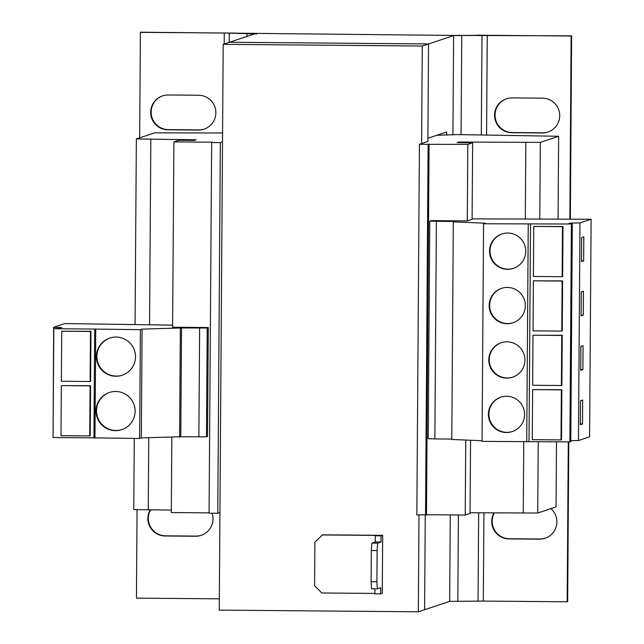 <?xml version="1.0" encoding="UTF-8"?>
<svg xmlns="http://www.w3.org/2000/svg" width="644" height="644" viewBox="0 0 644 644"><rect width="100%" height="100%" fill="white"/><g stroke="black" fill="none" stroke-linecap="round" stroke-linejoin="round"><path stroke-width="0.97" d="M135.498 356.824A19.594 19.545 -108.4 0 0 109.762 338.076A19.594 19.545 -108.4 0 0 96.407 356.494A19.594 19.545 -108.4 0 0 122.143 375.251A19.594 19.545 -108.4 0 0 135.498 356.824M110.003 337.995A19.594 19.545 -108.4 0 0 96.89 356.333A19.594 19.545 -108.4 0 0 122.384 375.17M135.119 411.226A19.594 19.545 -108.4 0 0 109.383 392.478A19.594 19.545 -108.4 0 0 96.028 410.896A19.594 19.545 -108.4 0 0 121.764 429.653A19.594 19.545 -108.4 0 0 135.119 411.226M109.625 392.397A19.594 19.545 -108.4 0 0 96.511 410.735A19.594 19.545 -108.4 0 0 122.006 429.564M488.394 414.229A18.137 18.096 -108.4 0 0 512.23 431.593A18.137 18.096 -108.4 0 0 524.594 414.535A18.137 18.096 -108.4 0 0 500.766 397.171A18.137 18.096 -108.4 0 0 488.394 414.229M501.008 397.09A18.137 18.096 -108.4 0 0 488.877 414.068A18.137 18.096 -108.4 0 0 512.463 431.504M488.78 359.827A18.137 18.096 -108.4 0 0 512.608 377.191A18.137 18.096 -108.4 0 0 524.973 360.133A18.137 18.096 -108.4 0 0 501.145 342.769A18.137 18.096 -108.4 0 0 488.78 359.827M501.386 342.689A18.137 18.096 -108.4 0 0 489.263 359.666A18.137 18.096 -108.4 0 0 512.849 377.11M489.537 251.023A18.137 18.096 -108.4 0 0 513.365 268.387A18.137 18.096 -108.4 0 0 525.729 251.329A18.137 18.096 -108.4 0 0 501.901 233.965A18.137 18.096 -108.4 0 0 489.537 251.023M502.143 233.885A18.137 18.096 -108.4 0 0 490.02 250.862A18.137 18.096 -108.4 0 0 513.606 268.307M489.158 305.425A18.137 18.096 -108.4 0 0 512.986 322.789A18.137 18.096 -108.4 0 0 525.351 305.731A18.137 18.096 -108.4 0 0 501.523 288.367A18.137 18.096 -108.4 0 0 489.158 305.425M501.765 288.287A18.137 18.096 -108.4 0 0 489.641 305.264A18.137 18.096 -108.4 0 0 513.228 322.708M222.583 132.986L154.681 132.849L136.359 138.943L196.211 139.78L194.279 140.424L178.718 140.295L173.896 141.897L172.6 327.224L208.294 327.53L207.529 436.326L206.458 436.817L180.771 436.761L141.326 437.904L139.635 438.467L93.927 437.864L94.692 329.068L53.814 328.722L59.023 328.456L61.752 327.546L53.645 327.281L64.778 323.578L172.616 325.131M93.927 437.864L53.058 437.518L53.814 328.722M90.112 381.506L90.595 381.353L90.949 331.298L61.727 331.217L90.466 331.459L90.112 381.506L61.373 381.264L61.727 331.217M89.733 435.908L90.216 435.746L90.562 385.7L61.341 385.619L90.088 385.861L89.733 435.908L60.995 435.666L61.341 385.619M429.749 221.093L436.391 221.311L434.869 438.918L428.228 438.701L429.749 221.093L431.585 220.61L467.278 220.916L472.1 219.314L472.632 142.783L457.071 142.654L458.89 142.05L458.882 142.67M427.866 141.422L419.429 144.312L467.81 144.393L467.278 220.916M429.081 144.063L426.489 514.717L465.226 515.047L470.048 513.437L470.555 440.255M465.749 440.053L465.226 515.047M171.835 437.308L171.304 512.552L209.075 512.874M173.896 141.897L212.625 142.227L211.659 142.549L209.075 513.204L217.761 513.276L219.926 512.552L223.194 44.339L254.533 33.907L256.916 33.923L229.248 33.166L229.184 42.351M458.89 142.05L540.316 142.372L558.638 136.27L457.522 134.588L436.89 135.24M538.223 441.639L537.732 513.026L556.046 506.925L556.505 441.792M558.638 136.27L558.058 218.952M540.316 142.372L539.785 218.96M136.359 138.943L135.063 324.608M134.274 438.427L133.775 509.597L171.328 510.08M150.841 139.072L149.545 324.93M148.756 437.759L148.257 509.718M211.659 142.549L220.345 142.622L217.761 513.276M220.345 142.622L222.518 141.897M419.429 144.312L416.837 514.967L426.489 514.717M428.115 144.385L425.531 515.039M467.81 144.393L472.632 142.783M470.048 512.745L537.732 513.026M525.834 142.252L525.303 219.016M523.749 441.728L523.25 512.906M570.334 219.057L571.614 35.855L451.718 35.412L140.875 32.2L140.392 32.361L139.659 137.848M234.706 33.094L140.392 32.361M212.077 513.228A17.412 17.372 -108.4 0 1 195.518 536.251L165.114 535.993A17.412 17.372 -108.4 0 1 150.245 509.75M198.352 130.056L167.947 129.798A17.412 17.372 -108.4 0 1 162.57 95.867A17.412 17.372 -108.4 0 1 168.189 94.982L198.594 95.24A17.412 17.372 -108.4 0 1 203.979 129.17A17.412 17.372 -108.4 0 1 198.352 130.056L198.835 129.895A17.412 17.372 -108.4 0 0 204.22 129.09M137.059 509.629L136.448 598.131L219.33 598.831M150.632 509.758A17.412 17.372 -108.4 0 0 165.597 535.832L196.001 536.09A17.412 17.372 -108.4 0 0 201.379 535.277M162.811 95.787A17.412 17.372 -108.4 0 0 168.43 129.637L198.835 129.895M483.926 512.785L483.306 601.077L567.179 601.786L568.298 441.889M568.781 441.897L567.662 601.625L567.179 601.786M542.224 132.97L511.819 132.712A17.412 17.372 -108.4 0 1 506.434 98.782A17.412 17.372 -108.4 0 1 512.061 97.896L542.465 98.154A17.412 17.372 -108.4 0 1 547.843 132.084A17.412 17.372 -108.4 0 1 542.224 132.97L542.699 132.809A17.412 17.372 -108.4 0 0 548.084 132.004M550.91 508.639A17.412 17.372 -108.4 0 1 539.382 539.165L508.977 538.907A17.412 17.372 -108.4 0 1 494.029 512.817M569.851 219.049L571.131 36.016L487.258 35.307L486.566 135.111M571.614 35.855L571.131 36.016M506.675 98.709A17.412 17.372 -108.4 0 0 512.294 132.551L542.699 132.809M494.423 512.817A17.412 17.372 -108.4 0 0 509.46 538.746L539.865 539.004A17.412 17.372 -108.4 0 0 545.251 538.199M477.22 35.154L487.258 35.307M483.306 601.077L449.665 601.359L450.269 514.918M452.925 134.556L453.618 35.597L451.235 35.573L461.756 35.565L461.064 134.652M481.301 135.023L482.002 35.307L456.982 35.412M446.67 135.24L446.695 131.98L427.89 138.235L428.55 43.945L229.465 42.254L428.55 43.945L453.618 35.597M419.002 514.983L418.326 611.8L424.597 609.715L425.257 515.417L427.342 514.725M425.257 515.031L424.597 609.715L449.665 601.367M418.326 611.8L219.25 610.11L219.926 512.552M421.595 143.588L422.279 46.03L223.194 44.339M381.031 542.023L377.658 543.15L377.126 550.564L371.33 550.515L371.862 543.101L375.243 541.974L381.031 542.023L381.071 535.864L382.665 535.333L322.58 534.818L314.9 542.143L314.602 585.662L321.791 592.979L374.88 593.43M382.665 535.333L382.262 593.357L380.668 593.889L380.709 587.722L377.336 588.849L371.548 588.801L371.113 581.701L376.901 581.757L377.336 588.849M422.279 46.03L428.55 43.945L427.866 141.503M371.33 550.515L371.113 581.701M375.243 541.974L375.283 535.808L376.49 535.414L322.193 534.947M374.913 588.825L374.88 593.84L380.668 593.889M377.126 550.564L376.901 581.757M381.071 535.864L375.283 535.808M371.862 543.101L377.658 543.15M208.294 327.53L207.215 328.013L181.528 327.957L142.083 329.108L140.392 329.664L94.692 329.068M206.458 436.817L207.215 328.013M53.066 436.093L53.645 327.281M198.867 436.914L199.632 328.11M180.771 436.761L181.528 327.957M179.596 437.155L180.352 328.351M141.326 437.904L142.083 329.108M139.635 438.467L140.392 329.664M94.966 438.089L95.723 329.285M90.949 331.298L90.466 331.459M570.785 440.641L578.457 440.544L589.598 436.833L591.111 219.234L472.1 218.863M436.391 221.311L454.487 221.464L453.312 221.858L485.262 223.21L483.572 223.774L482.05 441.373L569.884 441.905L570.777 441.607L572.299 224.007L567.984 223.967L570.713 223.057L579.978 222.937L591.111 219.234M453.312 221.858L451.79 439.466L482.058 440.738M434.869 438.918L451.79 439.063M483.572 223.774L572.299 224.007M561.391 385.506L561.874 385.345L562.228 335.299L532.999 335.218L561.745 335.46L561.391 385.506L532.652 385.265L532.999 335.218M571.405 224.305L569.884 441.905M530.535 223.951L529.014 441.559M561.013 439.908L561.496 439.747L561.842 389.701L532.62 389.62L561.359 389.862L561.013 439.908L532.274 439.667L532.62 389.62M528.249 224.152L526.728 441.752M579.978 222.937L578.457 440.544M580.888 346.383L580.719 370.316L582.892 369.6L583.062 345.659L580.888 346.383M580.51 400.785L580.341 424.718L582.514 424.002L582.675 400.061L580.51 400.785M562.156 276.703L562.631 276.55L562.985 226.495L533.763 226.414L562.502 226.656L562.156 276.703L533.409 276.461L533.763 226.414M561.769 331.105L562.252 330.944L562.606 280.897L533.385 280.816L562.123 281.058L561.769 331.105L533.031 330.863L533.385 280.816M570.713 223.057L570.705 223.991M581.266 291.982L581.105 315.914L583.271 315.198L583.44 291.257L581.266 291.982M581.653 237.58L581.484 261.52L583.649 260.796L583.818 236.855L581.653 237.58M562.985 226.495L562.502 226.656M562.606 280.897L562.123 281.058M562.228 335.299L561.745 335.46M561.842 389.701L561.359 389.862M90.562 385.7L90.088 385.861M581.484 260.78L583.649 260.796M581.105 315.174L583.271 315.198M580.349 423.977L582.514 424.002M580.727 369.576L582.892 369.6M224.265 33.069L224.193 44.009M252.416 33.673L246.958 33.746L246.942 36.434M478.669 512.769L478.049 601.077M458.415 514.983L457.812 601.335M509.46 538.746L508.977 538.907M539.382 539.165L539.865 539.004M512.294 132.551L511.819 132.712M168.43 129.637L167.947 129.798M165.597 535.832L165.114 535.993M195.518 536.251L196.001 536.09"/></g></svg>
